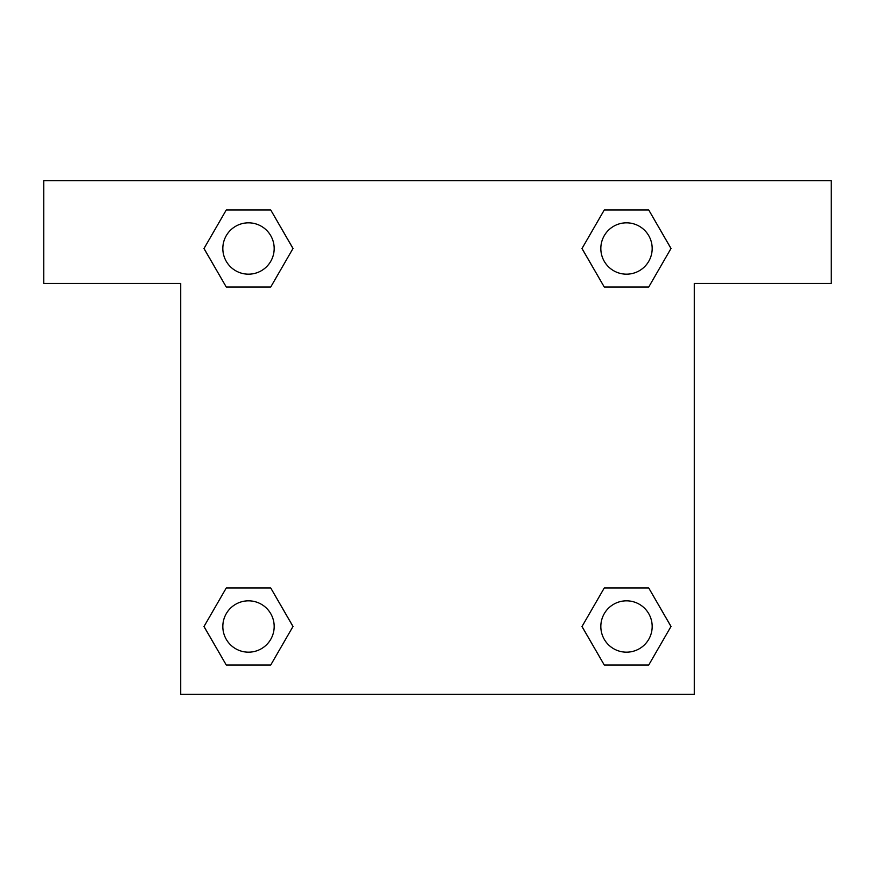 <?xml version="1.0" encoding="UTF-8"?>
<svg xmlns="http://www.w3.org/2000/svg" width="875" height="875" viewBox="0 0 875 875"><rect width="100%" height="100%" fill="white"/><g stroke="black" fill="none" stroke-linecap="round" stroke-linejoin="round"><path stroke-width="1.31" d="M624.05 287.022L648.736 287.022L604.264 287.022L582.017 248.5L604.264 209.978L648.736 209.978L670.983 248.5L648.736 287.022L604.264 287.022L624.05 287.022L604.264 287.022L581.973 248.533M226.264 287.022L270.736 287.022L226.264 287.022L204.017 248.5L226.264 209.978L270.736 209.978L292.983 248.5L270.736 287.022L226.264 287.022L203.973 248.533M250.95 587.978L226.264 587.978L270.736 587.978L292.983 626.5L270.736 665.022L226.264 665.022L204.017 626.5L226.264 587.978L270.736 587.978L250.95 587.978L270.736 587.978L293.027 626.467M648.736 587.978L604.264 587.978L648.736 587.978L670.983 626.5L648.736 665.022L604.264 665.022L582.017 626.5L604.264 587.978L648.736 587.978L671.027 626.467M831.25 180.709L43.75 180.709L43.75 283.423L180.709 283.423L180.709 694.291L694.291 694.291L694.291 283.423L831.25 283.423L831.25 180.709M270.736 209.978L226.264 209.978L270.736 209.978L293.027 248.467M226.264 665.022L270.736 665.022L226.264 665.022L203.973 626.533M604.264 665.022L648.736 665.022L604.264 665.022L581.973 626.533M648.736 209.978L604.264 209.978L648.736 209.978L671.027 248.467M652.181 626.5A25.681 25.681 0 0 0 613.659 604.264A25.681 25.681 0 0 0 613.659 648.736A25.681 25.681 0 0 0 652.181 626.5M274.181 626.5A25.681 25.681 0 0 0 235.659 604.264A25.681 25.681 0 0 0 235.659 648.736A25.681 25.681 0 0 0 274.181 626.5M652.181 248.5A25.681 25.681 0 0 0 613.659 226.264A25.681 25.681 0 0 0 613.659 270.736A25.681 25.681 0 0 0 652.181 248.5M274.181 248.5A25.681 25.681 0 0 0 235.659 226.264A25.681 25.681 0 0 0 235.659 270.736A25.681 25.681 0 0 0 274.181 248.5M604.264 587.978L624.05 587.978M270.736 287.022L250.95 287.022"/></g></svg>
